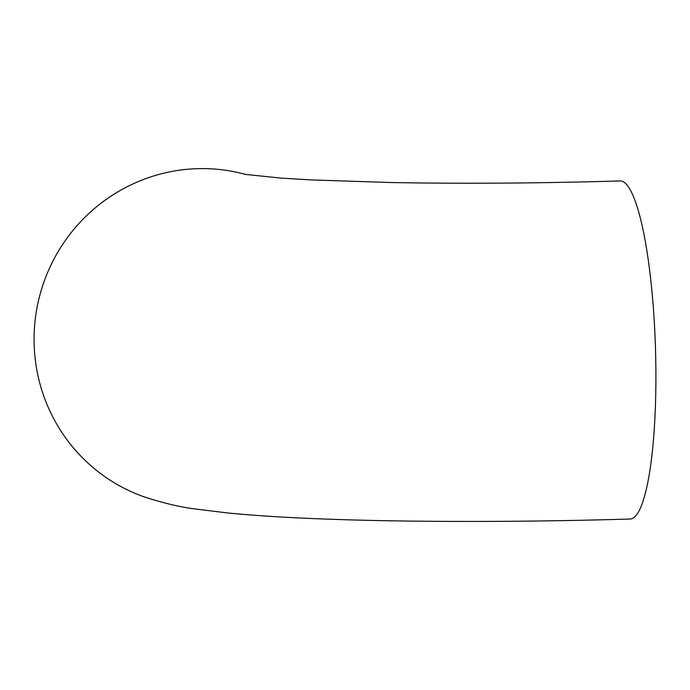 <?xml version="1.0" encoding="UTF-8"?>
<svg xmlns="http://www.w3.org/2000/svg" width="690" height="690" viewBox="0 0 690 690"><rect width="100%" height="100%" fill="white"/><g stroke="black" fill="none" stroke-linecap="round" stroke-linejoin="round"><path stroke-width="1.03" d="M145.202 497.231A169.11 165.945 -70.6 0 1 144.081 496.834A169.11 165.945 -70.6 0 1 42.142 287.342A169.11 165.945 -70.6 0 1 246.382 174.648M144.081 496.834C163.245 503.079 180.185 507.116 194.916 508.935L227.821 512.989C261.294 516.232 302.211 518.526 350.572 519.88C432.406 522.244 534.284 521.907 630.151 519.018A169.11 30.438 -91.7 0 0 655.5 349.071A169.11 30.438 -91.7 0 0 620.008 180.944C539.183 183.307 462.688 183.833 390.531 182.514L310.836 179.892L280.666 178.063L244.217 174.294"/></g></svg>
